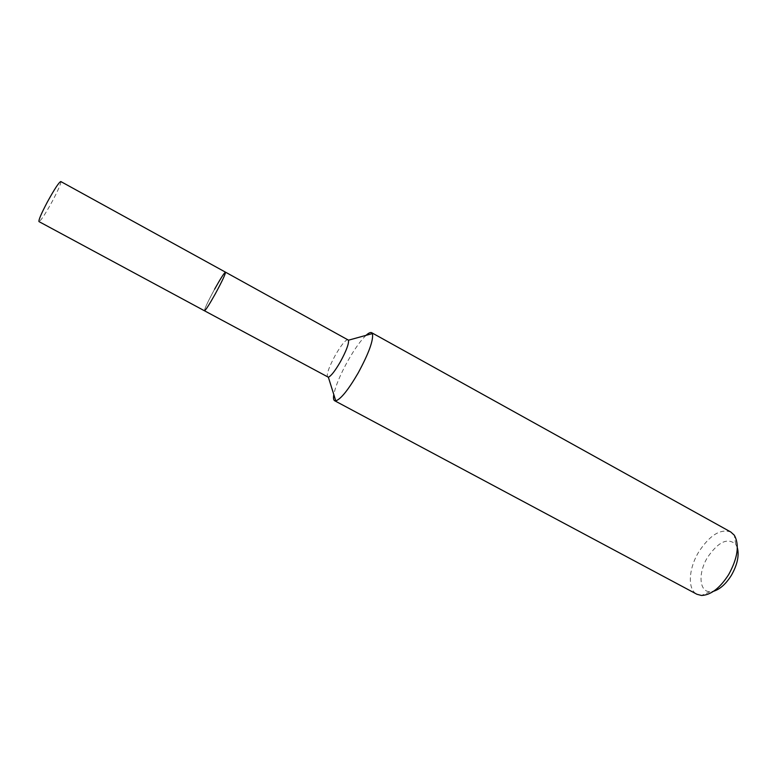 <?xml version="1.0" encoding="UTF-8"?>
<svg xmlns="http://www.w3.org/2000/svg" width="777" height="777" viewBox="0 0 777 777"><rect width="100%" height="100%" fill="white"/><g stroke="black" fill="none" stroke-linecap="round" stroke-linejoin="round"><path stroke-width="0.58" stroke-dasharray="3.88 2.91" d="M348.125 339.646C345.668 339.578 341.424 344.735 335.382 355.099C328.865 367.22 326.291 374.572 327.69 377.175M214.578 289.258C207.838 301.699 204.468 308.877 204.477 310.781C204.468 308.877 207.838 301.699 214.578 289.258C220.59 278.496 224.232 272.795 225.495 272.164M366.035 335.353C360.683 340.501 354.7 348.883 348.077 360.489C340.355 374.407 335.596 385.761 333.799 394.551M730.817 532.022C720.483 528.525 709.819 535.11 698.834 551.787C688.519 568.511 687.266 589.529 696.92 594.269M737.344 547.678L735.751 544.356C727.816 537.354 718.443 541.647 707.633 557.235C698.028 572.6 698.979 591.773 709.964 591.724L713.607 591.258M60.8 181.536C61.228 183.149 58.46 189.607 52.506 200.932C45.464 213.801 40.948 220.687 38.976 221.6M709.964 591.724L701.466 595.464M735.751 544.356L734.294 535.198"/><path stroke-width="1.17" d="M225.495 272.164C225.563 273.951 222.183 281.138 215.365 293.735C222.183 281.138 225.563 273.951 225.495 272.164L60.8 181.536C58.906 182.304 54.39 189.219 47.232 202.263C41.239 213.685 38.491 220.134 38.976 221.6L204.477 310.781C205.672 310.256 209.295 304.584 215.365 293.735C209.295 304.584 205.672 310.256 204.477 310.781L328.36 377.224C331.08 376.049 335.101 370.891 340.394 361.771C346.251 350.971 348.96 343.784 348.523 340.18L225.495 272.164C224.232 272.795 220.59 278.496 214.578 289.258M333.799 394.551C333.207 397.999 333.488 400.058 334.625 400.718L335.781 400.864C340.87 399.106 348.31 389.85 358.1 373.086C368.861 353.205 373.64 340.035 372.416 333.586L371.668 332.702C370.493 332.109 368.609 332.983 366.035 335.353M334.625 400.718L696.92 594.269L701.466 595.464C710.819 595.133 719.89 588.17 728.68 574.572C737.771 557.944 739.636 544.823 734.294 535.198L730.817 532.022L371.668 332.702M713.607 591.258C720.065 589.219 725.99 583.906 731.39 575.31C737.363 564.772 739.354 555.555 737.344 547.678M328.36 377.224L335.781 400.864M348.523 340.18L372.416 333.586"/></g></svg>

